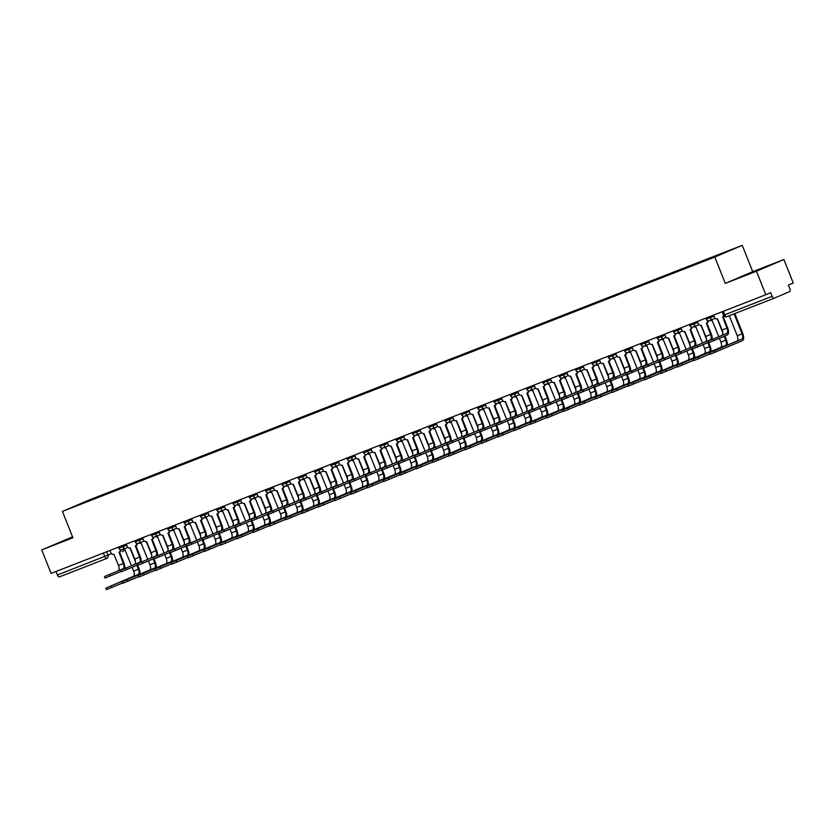 <?xml version="1.0" encoding="UTF-8"?>
<svg xmlns="http://www.w3.org/2000/svg" width="835" height="835" viewBox="0 0 835 835"><rect width="100%" height="100%" fill="white"/><g stroke="black" fill="none" stroke-linecap="round" stroke-linejoin="round"><path stroke-width="1.25" d="M72.561 536.874L41.75 549.9L51.102 573.405L765.81 294.734L756.458 271.239L783.898 259.518L752.732 271.678L742.252 245.333L89.877 499.695L62.437 511.417L714.812 257.055L725.291 283.389L756.458 271.239M783.898 259.518L793.25 283.023L788.397 285.1L789.847 288.753A2.547 1.19 68.7 0 1 789.691 291.592L774.16 298.22A2.547 1.19 68.7 0 0 774.16 298.22L726.763 316.695A2.547 1.19 -111.3 0 1 726.763 316.695A2.547 1.19 -111.3 0 1 724.749 314.795L772.125 296.321A2.547 1.19 68.7 0 0 774.139 298.22M41.75 549.9L72.916 537.75L62.437 511.417M106.796 558.427L59.452 576.881A2.547 1.19 -111.3 0 1 59.442 576.891A2.547 1.19 -111.3 0 1 57.417 574.991L111.546 553.709M56.018 571.484L57.417 574.991M772.125 296.321L770.663 292.667L765.81 294.734M713.466 257.243L100.409 496.314M713.476 256.888L100.43 495.917M742.252 245.333L714.812 257.055M752.732 271.678L725.291 283.389M740.812 276.938L767.115 266.459L740.812 276.938M72.676 537.155L58.533 542.959L67.604 539.514M723.193 316.632L727.661 327.842A6.419 3.016 -111.3 0 1 727.264 334.992L708.717 342.736L708.111 341.202L726.648 333.457A4.77 2.234 68.7 0 0 726.951 328.155L722.64 316.872A2.547 2.244 -113.1 0 0 723.768 315.787M726.648 333.457L708.111 341.202M724.039 316.121A2.547 2.244 66.9 0 1 723.35 316.569L722.755 316.82M713.601 315.098L714.489 317.321A2.547 2.244 -113.1 0 0 717.515 318.866L722.139 330.023A4.77 2.234 68.7 0 1 721.837 335.336M734.821 313.553L742.774 333.551A6.419 3.016 -111.3 0 1 742.378 340.701L710.115 354.301L709.5 352.767L741.762 339.167A4.77 2.234 68.7 0 0 742.064 333.854L734.09 313.835M729.279 315.714L737.253 335.733A4.77 2.234 68.7 0 1 736.95 341.045L709.5 352.767M708.571 342.371L692.403 349.103L693.833 352.641A6.419 3.016 -111.3 0 1 694.616 357.902M710.334 339.814L691.797 347.569L710.334 339.814A4.77 2.234 68.7 0 0 710.637 334.511L706.327 323.228A2.547 2.244 -113.1 0 0 707.652 320.692M708.393 320.859A2.547 2.244 66.9 0 1 707.036 322.926L706.441 323.187M706.88 322.988L711.347 334.209A6.419 3.016 -111.3 0 1 712.13 339.48M697.277 321.454L698.164 323.688A2.547 2.244 -113.1 0 0 701.202 325.233L705.826 336.39A4.77 2.234 68.7 0 1 705.523 341.692M692.257 348.727L676.089 355.459L677.519 358.998A6.419 3.016 -111.3 0 1 678.302 364.269M694.021 346.181L675.484 353.925L694.021 346.181A4.77 2.234 68.7 0 0 694.313 340.868L690.013 329.595A2.547 2.244 -113.1 0 0 691.338 327.049M692.079 327.226A2.547 2.244 66.9 0 1 690.722 329.293L690.128 329.543M690.566 329.355L695.033 340.565A6.419 3.016 -111.3 0 1 695.816 345.836M680.963 327.811L681.851 330.044A2.547 2.244 -113.1 0 0 684.888 331.589L689.512 342.747A4.77 2.234 68.7 0 1 689.209 348.059M675.943 355.094L659.775 361.826L659.17 360.292L677.707 352.537A4.77 2.234 68.7 0 0 677.999 347.235L673.699 335.952A2.547 2.244 -113.1 0 0 675.014 333.416M677.707 352.537L659.17 360.292M675.765 333.582A2.547 2.244 66.9 0 1 674.409 335.649L673.814 335.9M674.252 335.712L678.719 346.932A6.419 3.016 -111.3 0 1 679.502 352.203M664.65 334.177L665.537 336.401A2.547 2.244 -113.1 0 0 668.574 337.956L673.198 349.113A4.77 2.234 68.7 0 1 672.895 354.416M757.7 270.383L749.893 273.494M746.25 274.903L761.802 268.724M63.971 540.934L72.77 537.396M709.969 353.936L693.802 360.668L693.186 359.133L725.448 345.523A4.77 2.234 68.7 0 0 725.751 340.221L724.185 336.307M719.436 338.332L720.939 342.099A4.77 2.234 68.7 0 1 720.636 347.402L693.186 359.133M710.303 320.358A2.547 2.244 -113.1 0 0 712.182 320.546L718.768 336.641M722.776 332.758L717.275 318.939M724.905 336.004L726.46 339.918A6.419 3.016 -111.3 0 1 727.243 345.189M693.645 360.292L677.488 367.024L676.872 365.49L709.134 351.89A4.77 2.234 68.7 0 0 709.426 346.577L707.871 342.663M703.122 344.698L704.625 348.456A4.77 2.234 68.7 0 1 704.322 353.758L676.872 365.49M693.989 326.725A2.547 2.244 -113.1 0 0 695.868 326.902L702.454 343.008M706.462 339.125L700.962 325.306M708.738 342.736L710.147 346.274A6.419 3.016 -111.3 0 1 710.929 351.545M677.331 366.648L661.163 373.391L660.558 371.846L692.82 358.246A4.77 2.234 68.7 0 0 693.113 352.944L691.557 349.03M686.808 351.055L688.301 354.812A4.77 2.234 68.7 0 1 688.009 360.125L660.558 371.846M677.665 333.082A2.547 2.244 -113.1 0 0 679.544 333.269L686.14 349.364M690.148 345.481L684.648 331.662M659.629 361.451L643.461 368.183L644.891 371.721A6.419 3.016 -111.3 0 1 645.674 376.992M661.393 358.904L642.856 366.648L661.393 358.904A4.77 2.234 68.7 0 0 661.685 353.591L657.385 342.319A2.547 2.244 -113.1 0 0 658.7 339.772M659.452 339.949A2.547 2.244 66.9 0 1 658.095 342.006L657.5 342.267M657.938 342.079L662.405 353.288A6.419 3.016 -111.3 0 1 663.188 358.559M648.336 340.534L649.223 342.767A2.547 2.244 -113.1 0 0 652.26 344.312L656.874 355.47A4.77 2.234 68.7 0 1 656.581 360.772M643.315 367.807L627.148 374.539L626.532 373.005L645.079 365.26A4.77 2.234 68.7 0 0 645.371 359.958L641.071 348.675A2.547 2.244 -113.1 0 0 642.386 346.128M645.079 365.26L626.532 373.005M643.127 346.306A2.547 2.244 66.9 0 1 641.781 348.372L641.186 348.623M641.624 348.435L646.092 359.655A6.419 3.016 -111.3 0 1 646.875 364.926M632.022 346.901L632.909 349.124A2.547 2.244 -113.1 0 0 635.946 350.669L640.56 361.826A4.77 2.234 68.7 0 1 640.268 367.139M661.017 373.015L644.85 379.748L644.244 378.213L676.507 364.613A4.77 2.234 68.7 0 0 676.799 359.3L675.244 355.386M670.495 357.411L671.987 361.179A4.77 2.234 68.7 0 1 671.695 366.481L644.244 378.213M661.351 339.448A2.547 2.244 -113.1 0 0 663.23 339.626L669.827 355.731M673.835 351.838L668.334 338.029M644.703 379.372L628.536 386.104L627.93 384.57L660.193 370.97A4.77 2.234 68.7 0 0 660.485 365.667L658.93 361.753M654.181 363.778L655.673 367.536A4.77 2.234 68.7 0 1 655.381 372.848L627.93 384.57M645.038 345.805A2.547 2.244 -113.1 0 0 646.916 345.993L653.513 362.087M657.521 358.205L652.02 344.385M659.796 361.816L661.205 365.354A6.419 3.016 -111.3 0 1 661.988 370.625M627.001 374.174L610.834 380.906L612.253 384.444A6.419 3.016 -111.3 0 1 613.047 389.715M628.765 371.627L610.218 379.372L628.765 371.627A4.77 2.234 68.7 0 0 629.058 366.314L624.747 355.032A2.547 2.244 -113.1 0 0 626.073 352.495M626.814 352.662A2.547 2.244 66.9 0 1 625.467 354.729L624.872 354.99M625.311 354.802L629.778 366.012A6.419 3.016 -111.3 0 1 630.561 371.283M615.708 353.257L616.595 355.491A2.547 2.244 -113.1 0 0 619.633 357.036L624.246 368.193A4.77 2.234 68.7 0 1 623.954 373.495M610.688 380.53L594.52 387.263L595.94 390.801A6.419 3.016 -111.3 0 1 596.733 396.072M612.452 377.984L593.904 385.728L612.452 377.984A4.77 2.234 68.7 0 0 612.744 372.681L608.433 361.398A2.547 2.244 -113.1 0 0 609.759 358.852M610.5 359.029A2.547 2.244 66.9 0 1 609.153 361.096L608.548 361.346M608.997 361.158L613.454 372.368A6.419 3.016 -111.3 0 1 614.247 377.639M599.394 359.624L600.281 361.847A2.547 2.244 -113.1 0 0 603.308 363.392L607.932 374.55A4.77 2.234 68.7 0 1 607.64 379.862M594.374 386.897L578.206 393.629L577.59 392.095L596.138 384.351A4.77 2.234 68.7 0 0 596.43 379.038L592.119 367.755A2.547 2.244 -113.1 0 0 593.445 365.219M596.138 384.351L577.59 392.095M594.186 365.386A2.547 2.244 66.9 0 1 592.84 367.452L592.234 367.713M592.683 367.525L597.14 378.735A6.419 3.016 -111.3 0 1 597.933 384.006M583.08 365.98L583.968 368.214A2.547 2.244 -113.1 0 0 586.995 369.759L591.618 380.917A4.77 2.234 68.7 0 1 591.326 386.219M578.06 393.254L561.892 399.986L563.312 403.524A6.419 3.016 -111.3 0 1 564.095 408.795M579.824 390.707L561.277 398.452L579.824 390.707A4.77 2.234 68.7 0 0 580.116 385.405L575.806 374.122A2.547 2.244 -113.1 0 0 577.131 371.575M577.872 371.752A2.547 2.244 66.9 0 1 576.526 373.819L575.92 374.07M576.369 373.882L580.826 385.092A6.419 3.016 -111.3 0 1 581.619 390.363M566.767 372.347L567.654 374.571A2.547 2.244 -113.1 0 0 570.681 376.115L575.305 387.273A4.77 2.234 68.7 0 1 575.012 392.586M561.746 399.621L545.579 406.353L546.998 409.891A6.419 3.016 -111.3 0 1 547.781 415.152M563.51 397.063L544.963 404.818L563.51 397.063A4.77 2.234 68.7 0 0 563.802 391.761L559.492 380.478A2.547 2.244 -113.1 0 0 560.817 377.942M561.558 378.109A2.547 2.244 66.9 0 1 560.212 380.175L559.607 380.436M560.055 380.238L564.512 391.458A6.419 3.016 -111.3 0 1 565.305 396.729M550.453 378.704L551.34 380.927A2.547 2.244 -113.1 0 0 554.367 382.482L558.991 393.64A4.77 2.234 68.7 0 1 558.698 398.942M545.422 405.977L529.265 412.709L530.684 416.248A6.419 3.016 -111.3 0 1 531.467 421.518M547.186 403.43L528.649 411.175L547.186 403.43A4.77 2.234 68.7 0 0 547.489 398.118L543.178 386.845A2.547 2.244 -113.1 0 0 544.503 384.298M545.245 384.476A2.547 2.244 66.9 0 1 543.888 386.532L543.293 386.793M543.742 386.605L548.198 397.815A6.419 3.016 -111.3 0 1 548.981 403.086M534.139 385.06L535.026 387.294A2.547 2.244 -113.1 0 0 538.053 388.839L542.677 399.996A4.77 2.234 68.7 0 1 542.385 405.309M529.108 412.344L512.94 419.076L514.37 422.604A6.419 3.016 -111.3 0 1 515.153 427.875M530.872 409.787L512.335 417.542L530.872 409.787A4.77 2.234 68.7 0 0 531.175 404.484L526.864 393.202A2.547 2.244 -113.1 0 0 528.19 390.655M528.931 390.832A2.547 2.244 66.9 0 1 527.574 392.899L526.979 393.149M527.428 392.961L531.885 404.182A6.419 3.016 -111.3 0 1 532.667 409.453M517.825 391.427L518.712 393.65A2.547 2.244 -113.1 0 0 521.739 395.205L526.363 406.363A4.77 2.234 68.7 0 1 526.071 411.665M512.794 418.7L496.627 425.433L496.021 423.898L514.558 416.154A4.77 2.234 68.7 0 0 514.861 410.841L510.55 399.568A2.547 2.244 -113.1 0 0 511.876 397.022M514.558 416.154L496.021 423.898M512.617 397.189A2.547 2.244 66.9 0 1 511.26 399.255L510.665 399.516M511.114 399.328L515.571 410.538A6.419 3.016 -111.3 0 1 516.354 415.809M501.511 397.784L502.399 400.017A2.547 2.244 -113.1 0 0 505.425 401.562L510.049 412.72A4.77 2.234 68.7 0 1 509.747 418.022M628.39 385.739L612.222 392.471L611.617 390.937L643.879 377.326A4.77 2.234 68.7 0 0 644.171 372.024L642.616 368.11M637.867 370.135L639.359 373.903A4.77 2.234 68.7 0 1 639.067 379.205L611.617 390.937M628.724 352.161A2.547 2.244 -113.1 0 0 630.602 352.349L637.188 368.454M641.207 364.561L635.706 350.752M612.076 392.095L595.908 398.827L595.303 397.293L627.565 383.693A4.77 2.234 68.7 0 0 627.857 378.38L626.302 374.466M621.553 376.502L623.046 380.259A4.77 2.234 68.7 0 1 622.753 385.572L595.303 397.293M612.41 358.528A2.547 2.244 -113.1 0 0 614.289 358.706L620.875 374.811M624.893 370.928L619.393 357.109M627.168 374.539L628.567 378.078A6.419 3.016 -111.3 0 1 629.36 383.348M595.762 398.462L579.594 405.194L578.989 403.66L611.251 390.049A4.77 2.234 68.7 0 0 611.544 384.747L609.988 380.833M605.239 382.858L606.732 386.626A4.77 2.234 68.7 0 1 606.44 391.928L578.989 403.66M596.096 364.885A2.547 2.244 -113.1 0 0 597.975 365.072L604.561 381.177M608.579 377.284L603.079 363.476M579.448 404.818L563.281 411.551L562.665 410.016L594.938 396.416A4.77 2.234 68.7 0 0 595.23 391.104L593.675 387.189M588.925 389.225L590.418 392.982A4.77 2.234 68.7 0 1 590.126 398.295L562.665 410.016M579.782 371.251A2.547 2.244 -113.1 0 0 581.661 371.429L588.247 387.534M592.266 383.651L586.765 369.832M563.134 411.185L546.967 417.917L546.351 416.383L578.624 402.773A4.77 2.234 68.7 0 0 578.916 397.47L577.361 393.556M572.612 395.581L574.104 399.349A4.77 2.234 68.7 0 1 573.812 404.651L546.351 416.383M563.468 377.608A2.547 2.244 -113.1 0 0 565.347 377.796L571.933 393.89M575.941 390.008L570.451 376.188M578.217 393.629L579.626 397.168A6.419 3.016 -111.3 0 1 580.409 402.439M546.821 417.542L530.653 424.274L530.037 422.74L562.299 409.14A4.77 2.234 68.7 0 0 562.602 403.827L561.047 399.913M556.287 401.938L557.79 405.706A4.77 2.234 68.7 0 1 557.498 411.008L530.037 422.74M547.155 383.975A2.547 2.244 -113.1 0 0 549.033 384.152L555.619 400.257M559.627 396.374L554.137 382.555M530.507 423.898L514.339 430.641L513.723 429.096L545.986 415.496A4.77 2.234 68.7 0 0 546.288 410.194L544.723 406.28M539.974 408.305L541.477 412.062A4.77 2.234 68.7 0 1 541.174 417.375L513.723 429.096M530.841 390.331A2.547 2.244 -113.1 0 0 532.72 390.519L539.306 406.614M543.314 402.731L537.823 388.912M514.193 430.265L498.025 436.997L497.409 435.463L529.672 421.863A4.77 2.234 68.7 0 0 529.974 416.55L528.409 412.636M523.66 414.661L525.163 418.429A4.77 2.234 68.7 0 1 524.86 423.731L497.409 435.463M514.527 396.698A2.547 2.244 -113.1 0 0 516.406 396.875L522.992 412.981M527 409.087L521.499 395.279M496.481 425.057L480.313 431.789L481.743 435.327A6.419 3.016 -111.3 0 1 482.526 440.598M498.245 422.51L479.707 430.255L498.245 422.51A4.77 2.234 68.7 0 0 498.547 417.208L494.236 405.925A2.547 2.244 -113.1 0 0 495.562 403.378M496.303 403.555A2.547 2.244 66.9 0 1 494.946 405.622L494.351 405.873M494.79 405.685L499.257 416.905A6.419 3.016 -111.3 0 1 500.04 422.166M485.198 404.15L486.074 406.374A2.547 2.244 -113.1 0 0 489.112 407.918L493.736 419.076A4.77 2.234 68.7 0 1 493.433 424.389M480.167 431.424L463.999 438.156L465.429 441.694A6.419 3.016 -111.3 0 1 466.212 446.965M481.931 428.877L463.394 436.621L481.931 428.877A4.77 2.234 68.7 0 0 482.233 423.564L477.923 412.281A2.547 2.244 -113.1 0 0 479.248 409.745M479.989 409.912A2.547 2.244 66.9 0 1 478.632 411.979L478.037 412.239M478.476 412.052L482.943 423.261A6.419 3.016 -111.3 0 1 483.726 428.532M468.873 410.507L469.761 412.74A2.547 2.244 -113.1 0 0 472.798 414.285L477.422 425.443A4.77 2.234 68.7 0 1 477.119 430.745M463.853 437.78L447.685 444.512L447.08 442.978L465.617 435.233A4.77 2.234 68.7 0 0 465.909 429.931L461.609 418.648A2.547 2.244 -113.1 0 0 462.934 416.101M465.617 435.233L447.08 442.978M463.675 416.279A2.547 2.244 66.9 0 1 462.319 418.345L461.724 418.596M462.162 418.408L466.629 429.618A6.419 3.016 -111.3 0 1 467.412 434.889M452.56 416.874L453.447 419.097A2.547 2.244 -113.1 0 0 456.484 420.642L461.108 431.799A4.77 2.234 68.7 0 1 460.805 437.112M447.539 444.147L431.371 450.879L432.801 454.417A6.419 3.016 -111.3 0 1 433.584 459.688M449.303 441.6L430.766 449.345L449.303 441.6A4.77 2.234 68.7 0 0 449.595 436.287L445.295 425.005A2.547 2.244 -113.1 0 0 446.61 422.468M447.362 422.635A2.547 2.244 66.9 0 1 446.005 424.702L445.41 424.963M445.848 424.775L450.315 435.985A6.419 3.016 -111.3 0 1 451.098 441.256M436.246 423.23L437.133 425.464A2.547 2.244 -113.1 0 0 440.17 427.009L444.784 438.166A4.77 2.234 68.7 0 1 444.491 443.468M431.225 450.503L415.058 457.236L414.452 455.701L432.989 447.957A4.77 2.234 68.7 0 0 433.281 442.654L428.981 431.371A2.547 2.244 -113.1 0 0 430.296 428.825M432.989 447.957L414.452 455.701M431.048 429.002A2.547 2.244 66.9 0 1 429.691 431.069L429.096 431.319M429.534 431.131L434.002 442.341A6.419 3.016 -111.3 0 1 434.784 447.612M419.932 429.597L420.819 431.82A2.547 2.244 -113.1 0 0 423.856 433.365L428.47 444.523A4.77 2.234 68.7 0 1 428.178 449.835M414.911 456.87L398.744 463.602L400.163 467.13A6.419 3.016 -111.3 0 1 400.957 472.401M416.675 454.313L398.128 462.068L416.675 454.313A4.77 2.234 68.7 0 0 416.968 449.011L412.667 437.728A2.547 2.244 -113.1 0 0 413.983 435.192M414.724 435.359A2.547 2.244 66.9 0 1 413.377 437.425L412.782 437.676M413.221 437.488L417.688 448.708A6.419 3.016 -111.3 0 1 418.471 453.979M403.618 435.953L404.505 438.177A2.547 2.244 -113.1 0 0 407.543 439.732L412.156 450.89A4.77 2.234 68.7 0 1 411.864 456.192M398.598 463.227L382.43 469.959L383.849 473.497A6.419 3.016 -111.3 0 1 384.643 478.768M400.362 460.68L381.814 468.425L400.362 460.68A4.77 2.234 68.7 0 0 400.654 455.367L396.343 444.095A2.547 2.244 -113.1 0 0 397.669 441.548M398.41 441.725A2.547 2.244 66.9 0 1 397.063 443.782L396.458 444.043M396.907 443.855L401.374 455.065A6.419 3.016 -111.3 0 1 402.157 460.336M387.304 442.31L388.192 444.544A2.547 2.244 -113.1 0 0 391.218 446.088L395.842 457.246A4.77 2.234 68.7 0 1 395.55 462.559M382.284 469.594L366.116 476.326L365.5 474.781L384.048 467.036A4.77 2.234 68.7 0 0 384.34 461.734L380.029 450.451A2.547 2.244 -113.1 0 0 381.355 447.904M384.048 467.036L365.5 474.781M382.096 448.082A2.547 2.244 66.9 0 1 380.75 450.148L380.144 450.399M380.593 450.211L385.05 461.431A6.419 3.016 -111.3 0 1 385.843 466.702M370.99 448.677L371.878 450.9A2.547 2.244 -113.1 0 0 374.905 452.455L379.528 463.613A4.77 2.234 68.7 0 1 379.236 468.915M365.97 475.95L349.802 482.682L351.222 486.22A6.419 3.016 -111.3 0 1 352.005 491.491M367.734 473.403L349.187 481.148L367.734 473.403A4.77 2.234 68.7 0 0 368.026 468.091L363.716 456.818A2.547 2.244 -113.1 0 0 365.041 454.271M365.782 454.438A2.547 2.244 66.9 0 1 364.436 456.505L363.83 456.766M364.279 456.578L368.736 467.788A6.419 3.016 -111.3 0 1 369.529 473.059M354.677 455.033L355.564 457.267A2.547 2.244 -113.1 0 0 358.591 458.812L363.215 469.969A4.77 2.234 68.7 0 1 362.922 475.272M349.656 482.306L333.489 489.039L334.908 492.577A6.419 3.016 -111.3 0 1 335.691 497.848M351.42 479.76L332.873 487.504L351.42 479.76A4.77 2.234 68.7 0 0 351.712 474.457L347.402 463.174A2.547 2.244 -113.1 0 0 348.727 460.628M349.468 460.805A2.547 2.244 66.9 0 1 348.122 462.872L347.517 463.122M347.965 462.934L352.422 474.155A6.419 3.016 -111.3 0 1 353.215 479.415M338.363 461.4L339.25 463.623A2.547 2.244 -113.1 0 0 342.277 465.168L346.901 476.326A4.77 2.234 68.7 0 1 346.608 481.638M333.342 488.673L317.175 495.405L318.594 498.944A6.419 3.016 -111.3 0 1 319.377 504.215M335.106 486.127L316.559 493.871L335.106 486.127A4.77 2.234 68.7 0 0 335.399 480.814L331.088 469.531A2.547 2.244 -113.1 0 0 332.413 466.995M333.155 467.162A2.547 2.244 66.9 0 1 331.808 469.228L331.203 469.489M331.652 469.301L336.108 480.511A6.419 3.016 -111.3 0 1 336.891 485.782M322.049 467.757L322.936 469.99A2.547 2.244 -113.1 0 0 325.963 471.535L330.587 482.693A4.77 2.234 68.7 0 1 330.295 487.995M317.018 495.03L300.861 501.762L302.28 505.3A6.419 3.016 -111.3 0 1 303.063 510.571M318.782 492.483L300.245 500.228L318.782 492.483A4.77 2.234 68.7 0 0 319.085 487.181L314.774 475.898A2.547 2.244 -113.1 0 0 316.1 473.351M316.841 473.529A2.547 2.244 66.9 0 1 315.484 475.595L314.889 475.846M315.338 475.658L319.795 486.868A6.419 3.016 -111.3 0 1 320.577 492.139M305.735 474.123L306.622 476.347A2.547 2.244 -113.1 0 0 309.649 477.891L314.273 489.049A4.77 2.234 68.7 0 1 313.981 494.362M300.704 501.397L284.537 508.129L283.931 506.594L302.468 498.85A4.77 2.234 68.7 0 0 302.771 493.537L298.46 482.254A2.547 2.244 -113.1 0 0 299.786 479.718M302.468 498.85L283.931 506.594M300.527 479.885A2.547 2.244 66.9 0 1 299.17 481.952L298.575 482.212M299.024 482.025L303.481 493.234A6.419 3.016 -111.3 0 1 304.264 498.505M289.421 480.48L290.309 482.714A2.547 2.244 -113.1 0 0 293.336 484.258L297.959 495.416A4.77 2.234 68.7 0 1 297.657 500.718M284.391 507.753L268.223 514.485L269.653 518.024A6.419 3.016 -111.3 0 1 270.436 523.294M286.155 505.206L267.617 512.951L286.155 505.206A4.77 2.234 68.7 0 0 286.457 499.904L282.147 488.621A2.547 2.244 -113.1 0 0 283.472 486.074M284.213 486.252A2.547 2.244 66.9 0 1 282.856 488.318L282.261 488.569M282.7 488.381L287.167 499.591A6.419 3.016 -111.3 0 1 287.95 504.862M273.108 486.847L273.995 489.07A2.547 2.244 -113.1 0 0 277.022 490.615L281.645 501.772A4.77 2.234 68.7 0 1 281.343 507.085M268.077 514.12L251.909 520.852L253.339 524.38A6.419 3.016 -111.3 0 1 254.122 529.651M269.841 511.563L251.304 519.318L269.841 511.563A4.77 2.234 68.7 0 0 270.143 506.26L265.833 494.978A2.547 2.244 -113.1 0 0 267.158 492.441M267.899 492.608A2.547 2.244 66.9 0 1 266.542 494.675L265.947 494.925M266.386 494.737L270.853 505.958A6.419 3.016 -111.3 0 1 271.636 511.229M256.783 493.203L257.671 495.426A2.547 2.244 -113.1 0 0 260.708 496.982L265.332 508.139A4.77 2.234 68.7 0 1 265.029 513.442M497.879 436.621L481.711 443.354L481.096 441.819L513.358 428.219A4.77 2.234 68.7 0 0 513.661 422.917L512.095 419.003M507.346 421.028L508.849 424.785A4.77 2.234 68.7 0 1 508.546 430.098L481.096 441.819M498.213 403.055A2.547 2.244 -113.1 0 0 500.092 403.242L506.678 419.337M510.686 415.454L505.185 401.635M481.555 442.988L465.398 449.721L464.782 448.186L497.044 434.576A4.77 2.234 68.7 0 0 497.347 429.273L495.781 425.359M491.032 427.384L492.535 431.152A4.77 2.234 68.7 0 1 492.233 436.454L464.782 448.186M481.899 409.411A2.547 2.244 -113.1 0 0 483.778 409.599L490.364 425.704M494.372 421.811L488.872 408.002M496.648 425.433L498.057 428.971A6.419 3.016 -111.3 0 1 498.839 434.242M465.241 449.345L449.084 456.077L448.468 454.543L480.73 440.943A4.77 2.234 68.7 0 0 481.023 435.63L479.467 431.716M474.718 433.751L476.221 437.509A4.77 2.234 68.7 0 1 475.919 442.821L448.468 454.543M465.586 415.778A2.547 2.244 -113.1 0 0 467.464 415.955L474.05 432.06M478.058 428.178L472.558 414.358M448.927 455.712L432.76 462.444L432.154 460.91L464.417 447.299A4.77 2.234 68.7 0 0 464.709 441.997L463.154 438.083M458.405 440.108L459.897 443.876A4.77 2.234 68.7 0 1 459.605 449.178L432.154 460.91M449.261 422.134A2.547 2.244 -113.1 0 0 451.14 422.322L457.737 438.427M461.745 434.534L456.244 420.725M432.613 462.068L416.446 468.8L415.84 467.266L448.103 453.666A4.77 2.234 68.7 0 0 448.395 448.353L446.84 444.439M442.091 446.474L443.583 450.232A4.77 2.234 68.7 0 1 443.291 455.545L415.84 467.266M432.947 428.501A2.547 2.244 -113.1 0 0 434.826 428.679L441.423 444.784M445.431 440.901L439.93 427.082M447.706 444.512L449.115 448.051A6.419 3.016 -111.3 0 1 449.898 453.321M416.3 468.435L400.132 475.167L399.527 473.633L431.789 460.022A4.77 2.234 68.7 0 0 432.081 454.72L430.526 450.806M425.777 452.831L427.269 456.588A4.77 2.234 68.7 0 1 426.977 461.901L399.527 473.633M416.634 434.858A2.547 2.244 -113.1 0 0 418.512 435.045L425.109 451.14M429.117 447.257L423.616 433.438M399.986 474.791L383.818 481.524L383.213 479.989L415.475 466.389A4.77 2.234 68.7 0 0 415.767 461.077L414.212 457.162M409.463 459.187L410.956 462.955A4.77 2.234 68.7 0 1 410.663 468.258L383.213 479.989M400.32 441.224A2.547 2.244 -113.1 0 0 402.199 441.402L408.785 457.507M412.803 453.624L407.303 439.805M415.078 457.236L416.488 460.774A6.419 3.016 -111.3 0 1 417.27 466.045M383.672 481.148L367.504 487.88L366.899 486.346L399.161 472.746A4.77 2.234 68.7 0 0 399.454 467.443L397.898 463.529M393.149 465.554L394.642 469.312A4.77 2.234 68.7 0 1 394.35 474.624L366.899 486.346M384.006 447.581A2.547 2.244 -113.1 0 0 385.885 447.769L392.471 463.863M396.489 459.981L390.989 446.161M367.358 487.515L351.191 494.247L350.585 492.713L382.847 479.113A4.77 2.234 68.7 0 0 383.14 473.8L381.585 469.886M376.836 471.911L378.328 475.679A4.77 2.234 68.7 0 1 378.036 480.981L350.585 492.713M367.692 453.948A2.547 2.244 -113.1 0 0 369.571 454.125L376.157 470.23M380.175 466.337L374.675 452.528M351.044 493.871L334.877 500.603L334.261 499.069L366.534 485.469A4.77 2.234 68.7 0 0 366.826 480.167L365.271 476.253M360.522 478.278L362.014 482.035A4.77 2.234 68.7 0 1 361.722 487.348L334.261 499.069M351.378 460.304A2.547 2.244 -113.1 0 0 353.257 460.492L359.843 476.587M363.862 472.704L358.361 458.885M366.127 476.315L367.536 479.854A6.419 3.016 -111.3 0 1 368.329 485.125M334.731 500.238L318.563 506.97L317.947 505.436L350.209 491.825A4.77 2.234 68.7 0 0 350.512 486.523L348.957 482.609M344.197 484.634L345.7 488.402A4.77 2.234 68.7 0 1 345.408 493.704L317.947 505.436M335.065 466.661A2.547 2.244 -113.1 0 0 336.943 466.848L343.529 482.954M347.537 479.06L342.047 465.252M318.417 506.594L302.249 513.327L301.633 511.792L333.896 498.192A4.77 2.234 68.7 0 0 334.198 492.88L332.643 488.966M327.884 491.001L329.387 494.758A4.77 2.234 68.7 0 1 329.094 500.071L301.633 511.792M318.751 473.027A2.547 2.244 -113.1 0 0 320.63 473.205L327.216 489.31M331.224 485.427L325.733 471.608M302.103 512.961L285.935 519.694L285.32 518.159L317.582 504.549A4.77 2.234 68.7 0 0 317.885 499.246L316.319 495.332M311.57 497.357L313.073 501.125A4.77 2.234 68.7 0 1 312.77 506.427L285.32 518.159M302.437 479.384A2.547 2.244 -113.1 0 0 304.316 479.572L310.902 495.666M314.91 491.784L309.42 477.975M285.789 519.318L269.621 526.05L269.006 524.516L301.268 510.916A4.77 2.234 68.7 0 0 301.571 505.603L300.005 501.689M295.256 503.724L296.759 507.482A4.77 2.234 68.7 0 1 296.456 512.784L269.006 524.516M286.123 485.751A2.547 2.244 -113.1 0 0 288.002 485.928L294.588 502.033M298.596 498.151L293.095 484.331M269.475 525.685L253.308 532.417L252.692 530.883L284.954 517.272A4.77 2.234 68.7 0 0 285.257 511.97L283.691 508.056M278.942 510.081L280.445 513.838A4.77 2.234 68.7 0 1 280.142 519.151L252.692 530.883M269.809 492.107A2.547 2.244 -113.1 0 0 271.688 492.295L278.274 508.39M282.282 504.507L276.782 490.688M284.558 508.129L285.967 511.667A6.419 3.016 -111.3 0 1 286.749 516.938M251.763 520.476L235.595 527.209L234.99 525.674L253.527 517.93A4.77 2.234 68.7 0 0 253.83 512.617L249.519 501.344A2.547 2.244 -113.1 0 0 250.844 498.798M253.527 517.93L234.99 525.674M251.585 498.975A2.547 2.244 66.9 0 1 250.229 501.031L249.634 501.292M250.072 501.104L254.539 512.314A6.419 3.016 -111.3 0 1 255.322 517.585M240.47 499.56L241.357 501.793A2.547 2.244 -113.1 0 0 244.394 503.338L249.018 514.496A4.77 2.234 68.7 0 1 248.715 519.808M253.151 532.041L236.994 538.773L236.378 537.239L268.64 523.639A4.77 2.234 68.7 0 0 268.933 518.326L267.377 514.412M262.628 516.437L264.131 520.205A4.77 2.234 68.7 0 1 263.829 525.507L236.378 537.239M253.496 498.474A2.547 2.244 -113.1 0 0 255.374 498.652L261.96 514.757M265.968 510.874L260.468 497.055M235.449 526.843L219.281 533.575L220.711 537.103A6.419 3.016 -111.3 0 1 221.494 542.374M237.213 524.286L218.676 532.031L237.213 524.286A4.77 2.234 68.7 0 0 237.505 518.984L233.205 507.701A2.547 2.244 -113.1 0 0 234.52 505.154M235.272 505.332A2.547 2.244 66.9 0 1 233.915 507.398L233.32 507.649M233.758 507.461L238.226 518.681A6.419 3.016 -111.3 0 1 239.008 523.952M224.156 505.927L225.043 508.15A2.547 2.244 -113.1 0 0 228.08 509.705L232.704 520.863A4.77 2.234 68.7 0 1 232.401 526.165M236.837 538.398L220.67 545.13L220.064 543.595L252.327 529.995A4.77 2.234 68.7 0 0 252.619 524.693L251.064 520.779M246.315 522.804L247.807 526.561A4.77 2.234 68.7 0 1 247.515 531.874L220.064 543.595M237.171 504.831A2.547 2.244 -113.1 0 0 239.05 505.018L245.647 521.113M249.655 517.23L244.154 503.411M219.135 533.2L202.968 539.932L202.362 538.398L220.899 530.653A4.77 2.234 68.7 0 0 221.191 525.34L216.891 514.068A2.547 2.244 -113.1 0 0 218.206 511.521M220.899 530.653L202.362 538.398M218.958 511.688A2.547 2.244 66.9 0 1 217.601 513.755L217.006 514.016M217.444 513.828L221.912 525.038A6.419 3.016 -111.3 0 1 222.695 530.308M207.842 512.283L208.729 514.517A2.547 2.244 -113.1 0 0 211.766 516.061L216.38 527.219A4.77 2.234 68.7 0 1 216.088 532.521M220.523 544.764L204.356 551.497L203.75 549.962L236.013 536.362A4.77 2.234 68.7 0 0 236.305 531.05L234.75 527.135M230.001 529.16L231.493 532.928A4.77 2.234 68.7 0 1 231.201 538.231L203.75 549.962M220.857 511.197A2.547 2.244 -113.1 0 0 222.736 511.375L229.333 527.48M233.341 523.587L227.84 509.778M235.616 527.209L237.025 530.747A6.419 3.016 -111.3 0 1 237.808 536.018M202.821 539.556L186.654 546.288L188.073 549.827A6.419 3.016 -111.3 0 1 188.867 555.098M204.585 537.009L186.038 544.754L204.585 537.009A4.77 2.234 68.7 0 0 204.878 531.707L200.577 520.424A2.547 2.244 -113.1 0 0 201.893 517.877M202.634 518.055A2.547 2.244 66.9 0 1 201.287 520.121L200.692 520.372M201.131 520.184L205.598 531.404A6.419 3.016 -111.3 0 1 206.381 536.665M191.528 518.65L192.415 520.873A2.547 2.244 -113.1 0 0 195.453 522.418L200.066 533.575A4.77 2.234 68.7 0 1 199.774 538.888M204.21 551.121L188.042 557.853L187.437 556.319L219.699 542.719A4.77 2.234 68.7 0 0 219.991 537.416L218.436 533.502M213.687 535.527L215.179 539.285A4.77 2.234 68.7 0 1 214.887 544.597L187.437 556.319M204.544 517.554A2.547 2.244 -113.1 0 0 206.422 517.742L213.019 533.836M217.027 529.954L211.526 516.134M186.508 545.923L170.34 552.655L171.76 556.193A6.419 3.016 -111.3 0 1 172.553 561.464M188.272 543.376L169.724 551.121L188.272 543.376A4.77 2.234 68.7 0 0 188.564 538.064L184.253 526.781A2.547 2.244 -113.1 0 0 185.579 524.244M186.32 524.411A2.547 2.244 66.9 0 1 184.973 526.478L184.378 526.739M184.817 526.551L189.284 537.761A6.419 3.016 -111.3 0 1 190.067 543.032M175.214 525.006L176.101 527.24A2.547 2.244 -113.1 0 0 179.139 528.785L183.752 539.942A4.77 2.234 68.7 0 1 183.46 545.245M187.896 557.488L171.728 564.22L171.123 562.686L203.385 549.075A4.77 2.234 68.7 0 0 203.677 543.773L202.122 539.859M197.373 541.884L198.866 545.652A4.77 2.234 68.7 0 1 198.573 550.954L171.123 562.686M188.23 523.91A2.547 2.244 -113.1 0 0 190.109 524.098L196.705 540.203M200.713 536.31L195.213 522.501M202.988 539.932L204.398 543.47A6.419 3.016 -111.3 0 1 205.18 548.741M170.194 552.279L154.026 559.012L153.41 557.477L171.958 549.733A4.77 2.234 68.7 0 0 172.25 544.43L167.939 533.148A2.547 2.244 -113.1 0 0 169.265 530.601M171.958 549.733L153.41 557.477M170.006 530.778A2.547 2.244 66.9 0 1 168.66 532.845L168.054 533.095M168.503 532.907L172.97 544.117A6.419 3.016 -111.3 0 1 173.753 549.388M158.9 531.373L159.788 533.596A2.547 2.244 -113.1 0 0 162.815 535.141L167.438 546.299A4.77 2.234 68.7 0 1 167.146 551.611M171.582 563.844L155.414 570.576L154.809 569.042L187.071 555.442A4.77 2.234 68.7 0 0 187.364 550.129L185.808 546.215M181.059 548.251L182.552 552.008A4.77 2.234 68.7 0 1 182.26 557.321L154.809 569.042M171.916 530.277A2.547 2.244 -113.1 0 0 173.795 530.455L180.381 546.56M184.399 542.677L178.899 528.858M153.88 558.646L137.712 565.378L139.132 568.917A6.419 3.016 -111.3 0 1 139.915 574.177M155.644 556.1L137.097 563.844L155.644 556.1A4.77 2.234 68.7 0 0 155.936 550.787L151.626 539.504A2.547 2.244 -113.1 0 0 152.951 536.968M153.692 537.135A2.547 2.244 66.9 0 1 152.346 539.201L151.74 539.462M152.189 539.274L156.646 550.484A6.419 3.016 -111.3 0 1 157.439 555.755M142.587 537.73L143.474 539.963A2.547 2.244 -113.1 0 0 146.501 541.508L151.125 552.666A4.77 2.234 68.7 0 1 150.832 557.968M155.268 570.211L139.101 576.943L138.495 575.409L170.757 561.798A4.77 2.234 68.7 0 0 171.05 556.496L169.495 552.582M164.745 554.607L166.238 558.375A4.77 2.234 68.7 0 1 165.946 563.677L138.495 575.409M155.602 536.634A2.547 2.244 -113.1 0 0 157.481 536.822L164.067 552.916M168.085 549.033L162.585 535.214M137.566 565.003L121.399 571.735L120.783 570.201L139.33 562.456A4.77 2.234 68.7 0 0 139.622 557.143L135.312 545.871A2.547 2.244 -113.1 0 0 136.637 543.324M139.33 562.456L120.783 570.201M137.378 543.501A2.547 2.244 66.9 0 1 136.032 545.568L135.427 545.819M135.875 545.631L140.332 556.841A6.419 3.016 -111.3 0 1 141.125 562.112M126.273 544.086L127.16 546.32A2.547 2.244 -113.1 0 0 130.187 547.864L134.811 559.022A4.77 2.234 68.7 0 1 134.518 564.335M138.954 576.567L122.787 583.3L122.171 581.765L154.444 568.165A4.77 2.234 68.7 0 0 154.736 562.853L153.181 558.939M148.432 560.974L149.924 564.731A4.77 2.234 68.7 0 1 149.632 570.034L122.171 581.765M139.288 543A2.547 2.244 -113.1 0 0 141.167 543.178L147.753 559.283M151.772 555.4L146.271 541.581M154.037 559.012L155.446 562.55A6.419 3.016 -111.3 0 1 156.239 567.821M121.252 571.37L105.085 578.102L104.469 576.567L123.016 568.812A4.77 2.234 68.7 0 0 123.309 563.51L118.998 552.227A2.547 2.244 -113.1 0 0 120.323 549.691M123.016 568.812L104.469 576.567M121.065 549.858A2.547 2.244 66.9 0 1 119.718 551.925L119.113 552.175M119.562 551.987L124.018 563.207A6.419 3.016 -111.3 0 1 124.812 568.478M109.959 550.453L110.846 552.676A2.547 2.244 -113.1 0 0 113.873 554.231L118.497 565.389A4.77 2.234 68.7 0 1 118.205 570.691M122.641 582.934L106.473 589.667L105.857 588.122L138.13 574.522A4.77 2.234 68.7 0 0 138.422 569.22L136.867 565.305M132.118 567.33L133.61 571.088A4.77 2.234 68.7 0 1 133.318 576.4L105.857 588.122M122.975 549.357A2.547 2.244 -113.1 0 0 124.853 549.545L131.439 565.639M135.447 561.757L129.957 547.937M118.455 547.144L118.904 548.261L126.669 545.098M122.912 545.401L123.361 546.508A2.547 2.244 66.9 0 1 122.202 549.691M134.769 540.777L135.218 541.905L142.983 538.732M139.226 539.034L139.675 540.151A2.547 2.244 66.9 0 1 138.516 543.324M151.083 534.421L151.532 535.538L159.297 532.375M155.54 532.678L155.988 533.784A2.547 2.244 66.9 0 1 154.83 536.968M167.397 528.054L167.845 529.181L175.611 526.008M171.853 526.321L172.302 527.428A2.547 2.244 66.9 0 1 171.144 530.601M183.71 521.698L184.159 522.825L191.925 519.652M188.178 519.955L188.616 521.061A2.547 2.244 66.9 0 1 187.457 524.244M200.024 515.331L200.473 516.458L208.249 513.285M204.491 513.598L204.93 514.704A2.547 2.244 66.9 0 1 203.782 517.877M216.338 508.974L216.787 510.101L224.563 506.928M220.805 507.231L221.244 508.338A2.547 2.244 66.9 0 1 220.096 511.521M232.652 502.607L233.101 503.735L240.877 500.562M237.119 500.875L237.557 501.981A2.547 2.244 66.9 0 1 236.409 505.154M248.966 496.251L249.415 497.378L257.19 494.205M253.433 494.508L253.871 495.625A2.547 2.244 66.9 0 1 252.723 498.798M265.29 489.894L265.728 491.011L273.504 487.849M269.747 488.151L270.185 489.258A2.547 2.244 66.9 0 1 269.037 492.441M281.604 483.528L282.053 484.655L289.818 481.482M286.061 481.785L286.499 482.901A2.547 2.244 66.9 0 1 285.351 486.074M297.918 477.171L298.366 478.288L306.132 475.125M302.374 475.428L302.813 476.534A2.547 2.244 66.9 0 1 301.665 479.718M314.231 470.804L314.68 471.932L322.446 468.759M318.688 469.072L319.127 470.178A2.547 2.244 66.9 0 1 317.978 473.351M330.545 464.448L330.994 465.575L338.76 462.402M335.002 462.705L335.44 463.811A2.547 2.244 66.9 0 1 334.292 466.995M346.859 458.081L347.308 459.208L355.073 456.035M351.316 456.348L351.765 457.455A2.547 2.244 66.9 0 1 350.606 460.628M363.173 451.725L363.622 452.852L371.387 449.679M367.63 449.981L368.078 451.098A2.547 2.244 66.9 0 1 366.92 454.271M379.487 445.358L379.935 446.485L387.701 443.322M383.943 443.625L384.392 444.731A2.547 2.244 66.9 0 1 383.234 447.904M395.8 439.001L396.249 440.128L404.015 436.955M400.257 437.258L400.706 438.375A2.547 2.244 66.9 0 1 399.548 441.548M412.114 432.645L412.563 433.762L420.329 430.599M416.582 430.902L417.02 432.008A2.547 2.244 66.9 0 1 415.861 435.192M428.428 426.278L428.877 427.405L436.653 424.232M432.895 424.535L433.334 425.652A2.547 2.244 66.9 0 1 432.186 428.825M444.742 419.921L445.191 421.038L452.967 417.876M449.209 418.178L449.647 419.285A2.547 2.244 66.9 0 1 448.499 422.468M461.056 413.555L461.505 414.682L469.28 411.509M465.523 411.822L465.961 412.928A2.547 2.244 66.9 0 1 464.813 416.101M477.38 407.198L477.818 408.325L485.594 405.152M481.837 405.455L482.275 406.561A2.547 2.244 66.9 0 1 481.127 409.745M493.694 400.831L494.143 401.959L501.908 398.786M498.151 399.099L498.589 400.205A2.547 2.244 66.9 0 1 497.441 403.378M510.008 394.475L510.456 395.602L518.222 392.429M514.464 392.732L514.903 393.849A2.547 2.244 66.9 0 1 513.755 397.022M526.321 388.108L526.77 389.235L534.536 386.073M530.778 386.375L531.217 387.482A2.547 2.244 66.9 0 1 530.068 390.665M542.635 381.752L543.084 382.879L550.849 379.706M547.092 380.008L547.53 381.125A2.547 2.244 66.9 0 1 546.382 384.298M558.949 375.395L559.398 376.512L567.163 373.349M563.406 373.652L563.855 374.758A2.547 2.244 66.9 0 1 562.696 377.942M575.263 369.028L575.712 370.155L583.477 366.983M579.72 367.296L580.168 368.402A2.547 2.244 66.9 0 1 579.01 371.575M591.577 362.672L592.025 363.799L599.791 360.626M596.033 360.929L596.482 362.035A2.547 2.244 66.9 0 1 595.324 365.219M607.89 356.305L608.339 357.432L616.105 354.259M612.347 354.572L612.796 355.679A2.547 2.244 66.9 0 1 611.637 358.852M624.204 349.948L624.653 351.076L632.419 347.903M628.672 348.205L629.11 349.312A2.547 2.244 66.9 0 1 627.951 352.495M640.518 343.582L640.967 344.709L648.732 341.536M644.985 341.849L645.424 342.955A2.547 2.244 66.9 0 1 644.276 346.128M656.832 337.225L657.281 338.352L665.057 335.179M661.299 335.482L661.737 336.599A2.547 2.244 66.9 0 1 660.589 339.772M673.146 330.858L673.595 331.986L681.37 328.823M677.613 329.126L678.051 330.232A2.547 2.244 66.9 0 1 676.903 333.416M689.459 324.502L689.908 325.629L697.684 322.456M693.927 322.759L694.365 323.876A2.547 2.244 66.9 0 1 693.217 327.049M705.784 318.145L706.222 319.262L713.998 316.1M710.241 316.402L710.679 317.509A2.547 2.244 66.9 0 1 709.531 320.692M106.598 551.758L107.976 555.233A2.547 2.244 -113.1 0 1 106.828 558.406A2.547 1.19 -111.3 0 1 106.817 558.417A2.547 1.19 -111.3 0 1 104.793 556.517L103.394 553.01M123.956 549.67A2.547 2.547 0 0 1 122.421 551.758A2.547 2.244 -113.1 0 1 122.359 551.778L122.421 551.758A2.547 2.244 -113.1 0 0 123.716 549.639M59.442 576.891L106.817 558.417A2.547 2.547 0 0 0 106.89 558.385L106.943 558.365M774.128 298.231L726.784 316.684A2.547 2.547 0 0 1 723.486 315.265L724.749 314.795L723.35 311.288M713.236 339.187L713.841 340.722M726.951 328.155L722.139 330.023M714.624 350.752L715.23 352.286M737.253 335.733L742.064 333.854M736.95 341.045L741.762 339.167M696.912 345.544L697.528 347.078M710.637 334.511L705.826 336.39M680.598 351.911L681.214 353.445M694.313 340.868L689.512 342.747M664.284 358.267L664.9 359.802M677.999 347.235L673.198 349.113M698.31 357.109L698.916 358.643M720.939 342.099L725.751 340.221M720.636 347.402L725.448 345.523M681.997 363.476L682.602 365.01M704.625 348.456L709.426 346.577M704.322 353.758L709.134 351.89M665.683 369.832L666.288 371.366M688.301 354.812L693.113 352.944M688.009 360.125L692.82 358.246M647.97 364.634L648.586 366.168M661.685 353.591L656.874 355.47M631.657 370.99L632.272 372.525M645.371 359.958L640.56 361.826M649.369 376.188L649.974 377.733M671.987 361.179L676.799 359.3M671.695 366.481L676.507 364.613M633.045 382.555L633.661 384.09M655.673 367.536L660.485 365.667M655.381 372.848L660.193 370.97M615.343 377.347L615.959 378.892M629.058 366.314L624.246 368.193M599.029 383.714L599.645 385.248M612.744 372.681L607.932 374.55M582.715 390.07L583.331 391.605M596.43 379.038L591.618 380.917M566.401 396.437L567.007 397.971M580.116 385.405L575.305 387.273M550.088 402.794L550.693 404.328M563.802 391.761L558.991 393.64M533.774 409.16L534.379 410.695M547.489 398.118L542.677 399.996M517.46 415.517L518.065 417.051M531.175 404.484L526.363 406.363M501.146 421.884L501.752 423.418M514.861 410.841L510.049 412.72M616.731 388.912L617.347 390.446M639.359 373.903L644.171 372.024M639.067 379.205L643.879 377.326M600.417 395.279L601.033 396.813M623.046 380.259L627.857 378.38M622.753 385.572L627.565 383.693M584.103 401.635L584.719 403.169M606.732 386.626L611.544 384.747M606.44 391.928L611.251 390.049M567.79 408.002L568.405 409.536M590.418 392.982L595.23 391.104M590.126 398.295L594.938 396.416M551.476 414.358L552.092 415.893M574.104 399.349L578.916 397.47M573.812 404.651L578.624 402.773M535.162 420.725L535.778 422.26M557.79 405.706L562.602 403.827M557.498 411.008L562.299 409.14M518.848 427.082L519.464 428.616M541.477 412.062L546.288 410.194M541.174 417.375L545.986 415.496M502.534 433.438L503.14 434.983M525.163 418.429L529.974 416.55M524.86 423.731L529.672 421.863M484.832 428.24L485.438 429.774M498.547 417.208L493.736 419.076M468.508 434.597L469.124 436.141M482.233 423.564L477.422 425.443M452.194 440.964L452.81 442.498M465.909 429.931L461.108 431.799M435.88 447.32L436.496 448.854M449.595 436.287L444.784 438.166M419.567 453.687L420.182 455.221M433.281 442.654L428.47 444.523M403.253 460.043L403.869 461.578M416.968 449.011L412.156 450.89M386.939 466.41L387.555 467.944M400.654 455.367L395.842 457.246M370.625 472.767L371.241 474.301M384.34 461.734L379.528 463.613M354.311 479.133L354.917 480.668M368.026 468.091L363.215 469.969M337.998 485.49L338.603 487.024M351.712 474.457L346.901 476.326M321.684 491.846L322.289 493.381M335.399 480.814L330.587 482.693M305.37 498.213L305.975 499.748M319.085 487.181L314.273 489.049M289.056 504.57L289.661 506.104M302.771 493.537L297.959 495.416M272.742 510.936L273.348 512.471M286.457 499.904L281.645 501.772M256.418 517.293L257.034 518.827M270.143 506.26L265.332 508.139M486.22 439.805L486.826 441.339M508.849 424.785L513.661 422.917M508.546 430.098L513.358 428.219M469.907 446.161L470.512 447.696M492.535 431.152L497.347 429.273M492.233 436.454L497.044 434.576M453.593 452.528L454.198 454.063M476.221 437.509L481.023 435.63M475.919 442.821L480.73 440.943M437.279 458.885L437.884 460.419M459.897 443.876L464.709 441.997M459.605 449.178L464.417 447.299M420.965 465.252L421.571 466.786M443.583 450.232L448.395 448.353M443.291 455.545L448.103 453.666M404.641 471.608L405.257 473.142M427.269 456.588L432.081 454.72M426.977 461.901L431.789 460.022M388.327 477.975L388.943 479.509M410.956 462.955L415.767 461.077M410.663 468.258L415.475 466.389M372.013 484.331L372.629 485.866M394.642 469.312L399.454 467.443M394.35 474.624L399.161 472.746M355.7 490.688L356.315 492.233M378.328 475.679L383.14 473.8M378.036 480.981L382.847 479.113M339.386 497.055L340.002 498.589M362.014 482.035L366.826 480.167M361.722 487.348L366.534 485.469M323.072 503.411L323.688 504.945M345.7 488.402L350.512 486.523M345.408 493.704L350.209 491.825M306.758 509.778L307.374 511.312M329.387 494.758L334.198 492.88M329.094 500.071L333.896 498.192M290.444 516.134L291.05 517.669M313.073 501.125L317.885 499.246M312.77 506.427L317.582 504.549M274.13 522.501L274.736 524.036M296.759 507.482L301.571 505.603M296.456 512.784L301.268 510.916M257.817 528.858L258.422 530.392M280.445 513.838L285.257 511.97M280.142 519.151L284.954 517.272M240.104 523.66L240.72 525.194M253.83 512.617L249.018 514.496M241.503 535.225L242.108 536.759M264.131 520.205L268.933 518.326M263.829 525.507L268.64 523.639M223.79 530.016L224.406 531.551M237.505 518.984L232.704 520.863M225.189 541.581L225.794 543.115M247.807 526.561L252.619 524.693M247.515 531.874L252.327 529.995M207.477 536.373L208.092 537.917M221.191 525.34L216.38 527.219M208.875 547.937L209.481 549.472M231.493 532.928L236.305 531.05M231.201 538.231L236.013 536.362M191.163 542.74L191.779 544.274M204.878 531.707L200.066 533.575M192.561 554.304L193.167 555.839M215.179 539.285L219.991 537.416M214.887 544.597L219.699 542.719M174.849 549.096L175.465 550.63M188.564 538.064L183.752 539.942M176.237 560.661L176.853 562.195M198.866 545.652L203.677 543.773M198.573 550.954L203.385 549.075M158.535 555.463L159.151 556.997M172.25 544.43L167.438 546.299M159.923 567.028L160.539 568.562M182.552 552.008L187.364 550.129M182.26 557.321L187.071 555.442M142.221 561.819L142.837 563.354M155.936 550.787L151.125 552.666M143.61 573.384L144.225 574.918M166.238 558.375L171.05 556.496M165.946 563.677L170.757 561.798M125.908 568.186L126.513 569.721M139.622 557.143L134.811 559.022M127.296 579.751L127.912 581.285M149.924 564.731L154.736 562.853M149.632 570.034L154.444 568.165M109.594 574.543L110.199 576.077M123.309 563.51L118.497 565.389M110.982 586.107L111.598 587.642M133.61 571.088L138.422 569.22M133.318 576.4L138.13 574.522M706.222 319.262A2.547 2.547 0 0 0 709.583 320.661L715.136 318.302M689.908 325.629A2.547 2.547 0 0 0 693.269 327.028L698.822 324.658M673.595 331.986A2.547 2.547 0 0 0 676.955 333.384L682.498 331.025M657.281 338.352A2.547 2.547 0 0 0 660.642 339.751L666.184 337.382M640.967 344.709A2.547 2.547 0 0 0 644.328 346.108L649.87 343.738M624.653 351.076A2.547 2.547 0 0 0 628.014 352.474L633.556 350.105M608.339 357.432A2.547 2.547 0 0 0 611.7 358.831L617.242 356.461M592.025 363.799A2.547 2.547 0 0 0 595.386 365.187L600.929 362.828M575.712 370.155A2.547 2.547 0 0 0 579.072 371.554L584.615 369.185M559.398 376.512A2.547 2.547 0 0 0 562.759 377.911L568.301 375.552M543.084 382.879A2.547 2.547 0 0 0 546.445 384.277L551.987 381.908M526.77 389.235A2.547 2.547 0 0 0 530.131 390.634L535.673 388.275M510.456 395.602A2.547 2.547 0 0 0 513.817 397.001L519.36 394.631M494.143 401.959A2.547 2.547 0 0 0 497.493 403.357L503.046 400.988M477.818 408.325A2.547 2.547 0 0 0 481.179 409.724L486.732 407.355M461.505 414.682A2.547 2.547 0 0 0 464.865 416.08L470.408 413.711M445.191 421.038A2.547 2.547 0 0 0 448.552 422.437L454.094 420.078M428.877 427.405A2.547 2.547 0 0 0 432.238 428.804L437.78 426.434M412.563 433.762A2.547 2.547 0 0 0 415.924 435.16L421.466 432.801M396.249 440.128A2.547 2.547 0 0 0 399.61 441.527L405.152 439.158M379.935 446.485A2.547 2.547 0 0 0 383.296 447.884L388.839 445.525M363.622 452.852A2.547 2.547 0 0 0 366.983 454.25L372.525 451.881M347.308 459.208A2.547 2.547 0 0 0 350.669 460.607L356.211 458.238M330.994 465.575A2.547 2.547 0 0 0 334.355 466.974L339.897 464.604M314.68 471.932A2.547 2.547 0 0 0 318.041 473.33L323.583 470.961M298.366 478.288A2.547 2.547 0 0 0 301.727 479.687L307.27 477.328M282.053 484.655A2.547 2.547 0 0 0 285.403 486.053L290.956 483.684M265.728 491.011A2.547 2.547 0 0 0 269.089 492.41L274.642 490.051M249.415 497.378A2.547 2.547 0 0 0 252.775 498.777L258.328 496.408M233.101 503.735A2.547 2.547 0 0 0 236.462 505.133L242.004 502.764M216.787 510.101A2.547 2.547 0 0 0 220.148 511.5L225.69 509.131M200.473 516.458A2.547 2.547 0 0 0 203.834 517.857L209.376 515.487M184.159 522.825A2.547 2.547 0 0 0 187.52 524.223L193.062 521.854M167.845 529.181A2.547 2.547 0 0 0 171.206 530.58L176.749 528.211M151.532 535.538A2.547 2.547 0 0 0 154.893 536.936L160.435 534.577M135.218 541.905A2.547 2.547 0 0 0 138.579 543.303L144.121 540.934M118.904 548.261A2.547 2.547 0 0 0 122.265 549.66L127.807 547.301M722.098 311.779L723.486 315.265M722.692 316.851L723.413 316.538M692.403 349.103L691.797 347.569M706.379 323.208L707.099 322.905M676.089 355.459L675.484 353.925M690.065 329.564L690.785 329.261M673.751 335.931L674.471 335.628M643.461 368.183L642.856 366.648M657.437 342.287L658.157 341.985M641.123 348.654L641.833 348.352M610.834 380.906L610.218 379.372M624.81 355.011L625.519 354.708M594.52 387.263L593.904 385.728M608.496 361.378L609.206 361.064M592.182 367.734L592.892 367.431M561.892 399.986L561.277 398.452M575.868 374.101L576.578 373.788M545.579 406.353L544.963 404.818M559.554 380.457L560.264 380.155M529.265 412.709L528.649 411.175M543.241 386.814L543.95 386.511M512.94 419.076L512.335 417.542M526.927 393.181L527.636 392.878M510.613 399.537L511.323 399.234M480.313 431.789L479.707 430.255M494.289 405.904L495.009 405.601M463.999 438.156L463.394 436.621M477.975 412.26L478.695 411.958M461.661 418.627L462.381 418.314M431.371 450.879L430.766 449.345M445.347 424.984L446.067 424.681M429.033 431.34L429.754 431.037M398.744 463.602L398.128 462.068M412.72 437.707L413.429 437.404M382.43 469.959L381.814 468.425M396.406 444.063L397.116 443.761M380.092 450.43L380.802 450.128M349.802 482.682L349.187 481.148M363.778 456.787L364.488 456.484M333.489 489.039L332.873 487.504M347.464 463.154L348.174 462.851M317.175 495.405L316.559 493.871M331.151 469.51L331.86 469.207M300.861 501.762L300.245 500.228M314.837 475.877L315.546 475.564M298.523 482.233L299.233 481.931M268.223 514.485L267.617 512.951M282.199 488.59L282.919 488.287M251.909 520.852L251.304 519.318M265.885 494.957L266.605 494.654M249.571 501.313L250.291 501.01M219.281 533.575L218.676 532.031M233.257 507.68L233.977 507.377M216.943 514.036L217.664 513.734M186.654 546.288L186.038 544.754M200.63 520.403L201.339 520.101M170.34 552.655L169.724 551.121M184.316 526.76L185.026 526.457M168.002 533.127L168.712 532.813M137.712 565.378L137.097 563.844M151.688 539.483L152.398 539.18M135.374 545.84L136.084 545.537M119.061 552.206L119.77 551.904"/></g></svg>

